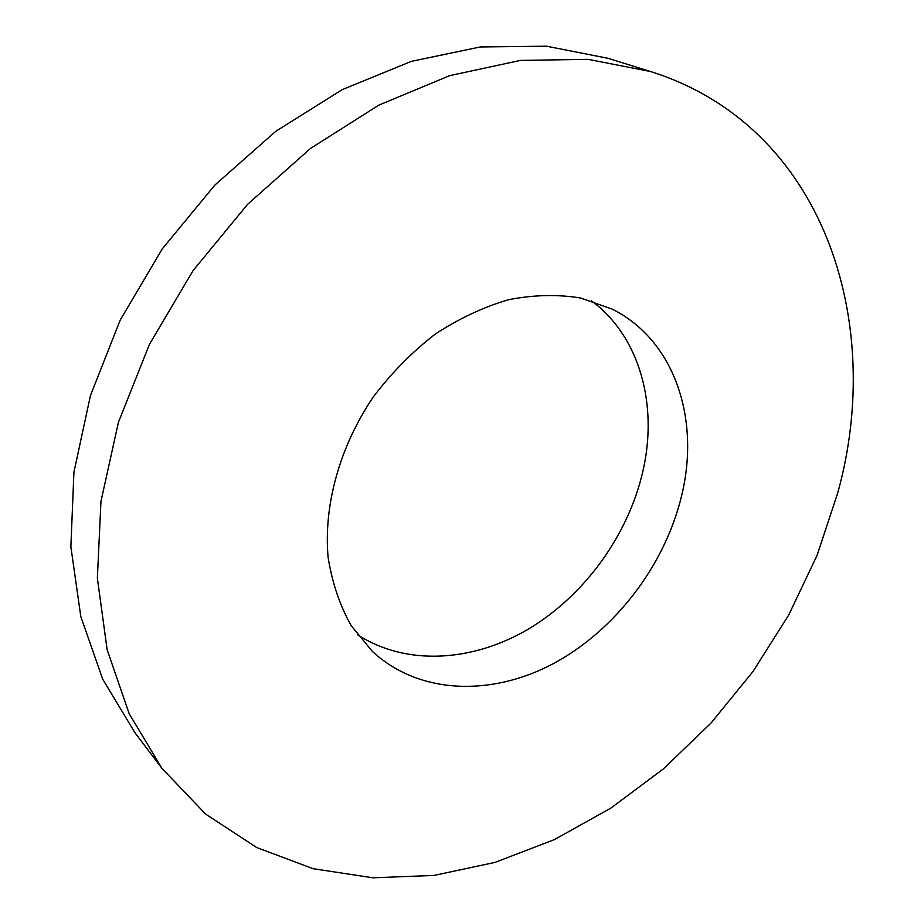 <?xml version="1.0" encoding="UTF-8"?>
<svg xmlns="http://www.w3.org/2000/svg" width="924" height="924" viewBox="0 0 924 924"><rect width="100%" height="100%" fill="white"/><g stroke="black" fill="none" stroke-linecap="round" stroke-linejoin="round"><path stroke-width="1.39" d="M650.565 71.529L607.969 58.293L546.546 46.2L480.261 46.962L411.284 61.377L342.18 89.663L275.756 131.323L214.888 185.054L162.278 248.845L120.236 320.039L90.448 395.576L73.92 472.222L70.871 546.823L80.815 616.585L102.691 679.163L134.996 732.801L161.943 768.341L205.613 814.067L256.757 847.574L313.213 868.722L372.938 877.8L434.072 875.421L494.998 862.404L554.296 839.662L610.752 808.177L663.293 768.976L711.006 723.053L753.037 671.436L788.646 615.153L817.116 555.255L837.756 492.862C885.331 321.437 823.746 126.01 650.565 71.529L588.091 59.344L520.431 60.418L449.803 75.606L378.828 105.14L310.441 148.487L247.597 204.32L193.151 270.489L149.492 344.236L118.411 422.337L100.959 501.409L97.367 578.193L107.149 649.768L129.198 713.744L161.943 768.341M357.369 634.603C405.855 666.204 472.487 662.115 528.551 628.978C584.592 595.495 628.251 535.227 642.885 471.252C658.235 404.955 639.882 336.544 591.429 300.82M681.75 495.137C700.3 418.745 674.566 340.113 612.15 309.124L580.642 298.002C557.726 294.259 533.737 294.814 508.674 299.676C483.46 307.057 458.916 318.584 435.031 334.245C412.058 352.067 391.499 372.95 373.354 396.858C339.674 446.581 323.458 505.324 328.089 557.195C332.062 582.409 339.709 605.162 351.039 625.433L372.233 651.258C418.526 694.398 490.748 696.788 552.991 663.813C615.315 630.538 665.234 564.945 681.75 495.137"/></g></svg>
